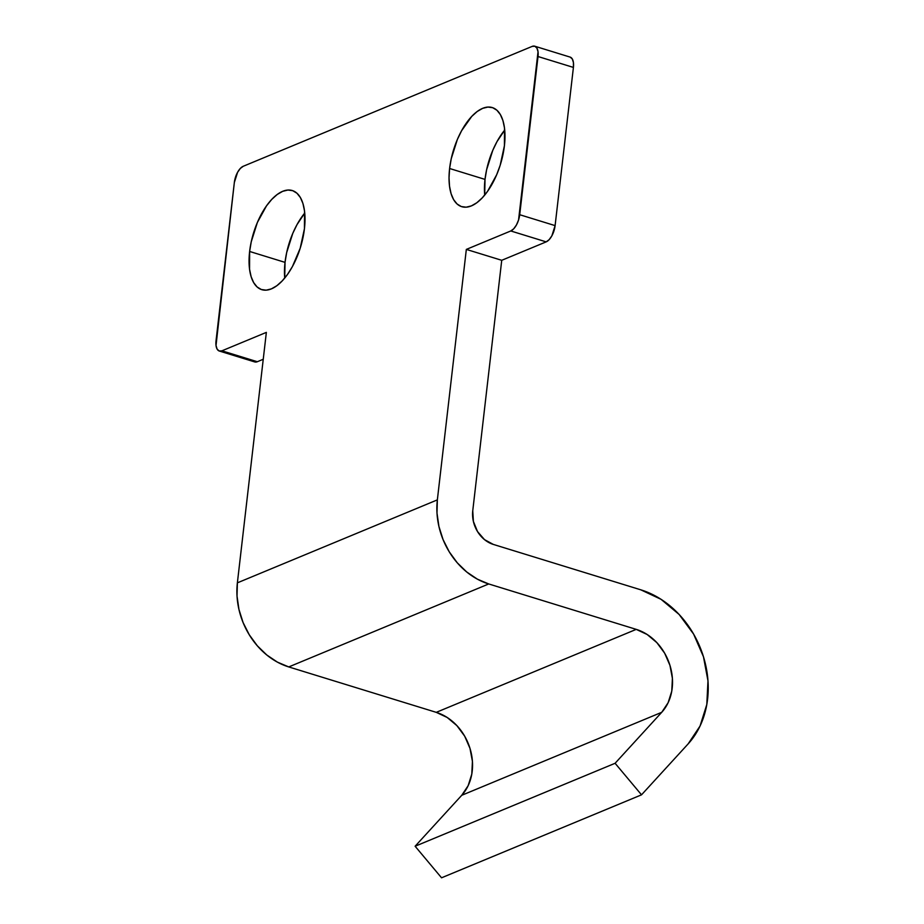 <?xml version="1.0" encoding="UTF-8"?>
<svg xmlns="http://www.w3.org/2000/svg" width="924" height="924" viewBox="0 0 924 924"><rect width="100%" height="100%" fill="white"/><g stroke="black" fill="none" stroke-linecap="round" stroke-linejoin="round"><path stroke-width="1.39" d="M504.723 130.065A51.859 24.544 -72.9 0 0 485.008 179.395L449.607 168.503A51.859 24.544 107.1 0 1 492.273 107.565A51.859 24.544 107.1 0 1 504.412 145.761L500.173 165.292L496.662 174.775L487.549 191.372L482.282 197.84L476.819 202.749L471.367 205.902L466.135 207.184L461.307 206.549L457.091 204.008L453.638 199.665L451.085 193.682L449.538 186.302L449.029 177.801L449.607 168.503L451.235 158.766L457.357 139.489L461.63 130.677L471.737 116.412L477.2 111.504L482.651 108.351L487.895 107.069L492.711 107.715L496.927 110.256L500.381 114.599L502.933 120.582L504.492 127.962L504.412 145.761A51.859 24.544 107.1 0 1 461.757 206.687A51.859 24.544 107.1 0 1 449.607 168.503L485.008 179.395L486.636 169.669L492.758 150.381L497.02 141.58L504.723 130.065M304.747 213.04A51.859 24.544 -72.9 0 0 285.031 262.37L249.63 251.467A51.859 24.544 107.1 0 1 292.296 190.54A51.859 24.544 107.1 0 1 304.435 228.736L300.196 248.267L292.423 266.551L287.572 274.336L282.305 280.815L276.842 285.724L271.39 288.877L266.158 290.159L261.33 289.512L257.115 286.971L253.673 282.628L251.12 276.657L249.561 269.277L249.63 251.467L251.259 241.742L257.38 222.453L266.505 205.867L271.76 199.388L277.223 194.479L282.675 191.326L287.918 190.044L292.735 190.69L296.951 193.232L300.404 197.574L302.957 203.546L304.516 210.926L304.435 228.736A51.859 24.544 107.1 0 1 261.781 289.662A51.859 24.544 107.1 0 1 249.63 251.467L285.031 262.37L286.659 252.633L292.781 233.356L297.054 224.555L304.747 213.04M254.597 361.896L257.322 361.723L221.922 350.82L266.355 332.386L237.376 582.848L237.029 596.061L238.946 609.459L243.081 622.533L249.272 634.776L257.253 645.726L266.759 654.966L277.385 662.115L288.75 666.932L436.255 712.346L447.17 717.463L456.883 725.617L464.691 736.185L469.993 748.394L472.43 761.364L471.794 774.104L468.145 785.7L461.746 795.287L415.119 846.245L441.545 877.8L641.522 794.825L688.161 743.866L641.522 794.825L615.095 763.282L415.119 846.245L441.545 877.8L641.522 794.825L615.095 763.282L661.723 712.312L461.746 795.287L415.119 846.245L615.095 763.282L661.723 712.312L461.746 795.287A49.053 40.229 67.5 0 0 469.993 748.394A49.053 40.229 67.5 0 0 436.255 712.346L636.232 629.371A49.053 40.229 -112.5 0 1 669.969 665.43A49.053 40.229 -112.5 0 1 661.723 712.312L668.121 702.725L671.771 691.129L672.406 678.389L669.969 665.43L664.668 653.21L656.86 642.642L647.146 634.488L636.232 629.371L488.727 583.956L288.75 666.932L436.255 712.346L636.232 629.371L488.727 583.956A70.074 57.473 -112.5 0 1 437.352 499.884L237.376 582.848A70.074 57.473 67.5 0 0 288.75 666.932L488.727 583.956L477.362 579.152L466.736 571.991L457.23 562.762L449.237 551.813L443.058 539.558L438.923 526.484L436.994 513.086L437.352 499.884L466.331 249.411L510.776 230.965L513.721 228.794L516.458 224.936L518.56 219.993L538.034 51.709L536.913 48.106L534.846 46.235L532.132 46.408L243.278 166.262L240.321 168.445L237.595 172.291L234.338 182.513L216.02 345.518L217.128 349.133L219.196 350.993L221.922 350.82L266.355 332.386L237.376 582.848L437.352 499.884L466.331 249.411L501.732 260.302L546.176 241.869L549.122 239.686L551.859 235.839L555.105 225.618L573.411 67.417L573.434 62.613L572.314 58.997L570.247 57.138M219.323 351.028L254.724 361.931A14.01 6.63 -72.9 0 0 257.322 361.723L263.248 359.263L257.322 361.723L221.922 350.82A14.01 6.63 107.1 0 1 219.323 351.028A14.01 6.63 107.1 0 1 216.043 340.713L234.338 182.513A14.01 6.63 107.1 0 1 243.278 166.262L532.132 46.408A14.01 6.63 107.1 0 1 534.73 46.2A14.01 6.63 107.1 0 1 538.011 56.526L573.411 67.417L555.105 225.618L519.704 214.715L538.011 56.526L573.411 67.417A14.01 6.63 -72.9 0 0 570.131 57.103L534.73 46.2M472.753 510.776L501.732 260.302L472.753 510.776L473.388 521.425L477.512 531.554L484.499 539.628L493.301 544.409A28.032 22.985 -112.5 0 1 472.753 510.776M484.707 195.091L485.008 179.395A51.859 24.544 -72.9 0 0 484.707 195.091M284.731 278.066L285.031 262.37A51.859 24.544 -72.9 0 0 284.731 278.066M640.806 589.824L493.301 544.409L640.806 589.824A91.095 74.717 -112.5 0 1 703.476 656.791A91.095 74.717 -112.5 0 1 688.161 743.866L700.034 726.056L706.802 704.527L707.98 680.849L703.476 656.791L693.612 634.095L679.117 614.46L661.076 599.329L640.806 589.824M501.732 260.302L466.331 249.411L510.776 230.965L546.176 241.869L501.732 260.302M555.105 225.618L519.704 214.715A14.01 6.63 107.1 0 1 510.776 230.965L546.176 241.869A14.01 6.63 -72.9 0 0 555.105 225.618"/></g></svg>
